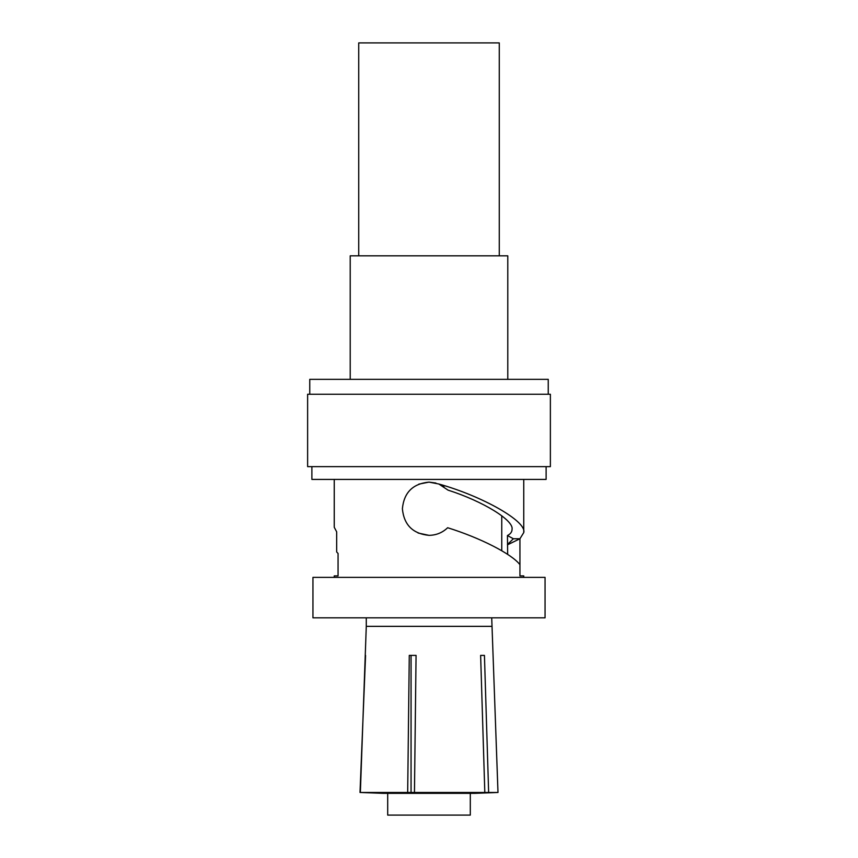 <?xml version="1.0" encoding="UTF-8"?>
<svg xmlns="http://www.w3.org/2000/svg" width="858" height="858" viewBox="0 0 858 858"><rect width="100%" height="100%" fill="white"/><g stroke="black" fill="none" stroke-linecap="round" stroke-linejoin="round"><path stroke-width="1.29" d="M418.103 533.022L429 535.349C412.827 533.773 403.946 524.903 402.381 508.751C403.957 492.556 412.827 483.687 429 482.121L418.833 484.137M523.755 577.37L523.755 575.89L519.937 575.89L519.937 564.671C511.69 553.925 480.287 537.88 447.651 527.734C442.471 532.689 436.261 535.231 429 535.349M507.668 554.407L507.443 535.542C510.499 533.976 512.033 531.928 512.044 529.397C514.124 520.398 482.839 501.211 448.037 490.132L438.846 484.009C482.829 496.278 527.059 521.567 523.755 532.571L523.755 479.418M545.055 617.835L312.945 617.835L312.945 577.37L545.055 577.37L545.055 617.835M435.918 483.033L429 482.121L438.846 484.009M338.063 565.744L338.063 575.89L334.245 575.89L338.063 575.89L338.063 553.453L336.668 551.973L336.668 531.842L334.245 527.273L334.245 479.418M334.245 577.37L334.245 575.89M546.117 466.645L546.117 479.418L311.883 479.418L311.883 466.645M550.375 466.645L307.625 466.645L307.625 394.251L550.375 394.251L550.375 466.645M548.241 394.251L548.241 379.343L309.759 379.343L309.759 394.251M507.786 379.343L507.786 255.834L350.214 255.834L350.214 379.343M523.755 532.571L519.937 538.749L519.937 564.671M519.937 575.89L523.755 575.89M443.918 486.69L439.596 484.32M507.443 544.53L513.374 538.749L519.937 538.749L507.668 544.733M513.374 538.749L507.443 535.542M501.758 550.739L501.758 515.755M360.36 792.47L497.994 792.47L475.118 793.328L382.882 793.328L360.36 792.47L366.28 626.351L491.72 626.351L366.28 626.351L366.28 617.835M497.994 792.47L491.72 617.835M387.698 793.328L387.698 815.1L470.302 815.1L470.302 793.328M414.457 792.47L416.066 655.394L409.277 655.394L407.679 792.47M488.642 792.47L484.438 655.394L480.63 655.394L484.813 792.47M365.572 655.394L360.006 792.47L370.946 792.867M411.057 792.878L411.057 655.394L416.066 655.394M480.63 655.394L484.438 655.394M499.27 255.834L499.27 42.9L358.73 42.9L358.73 255.834"/></g></svg>
